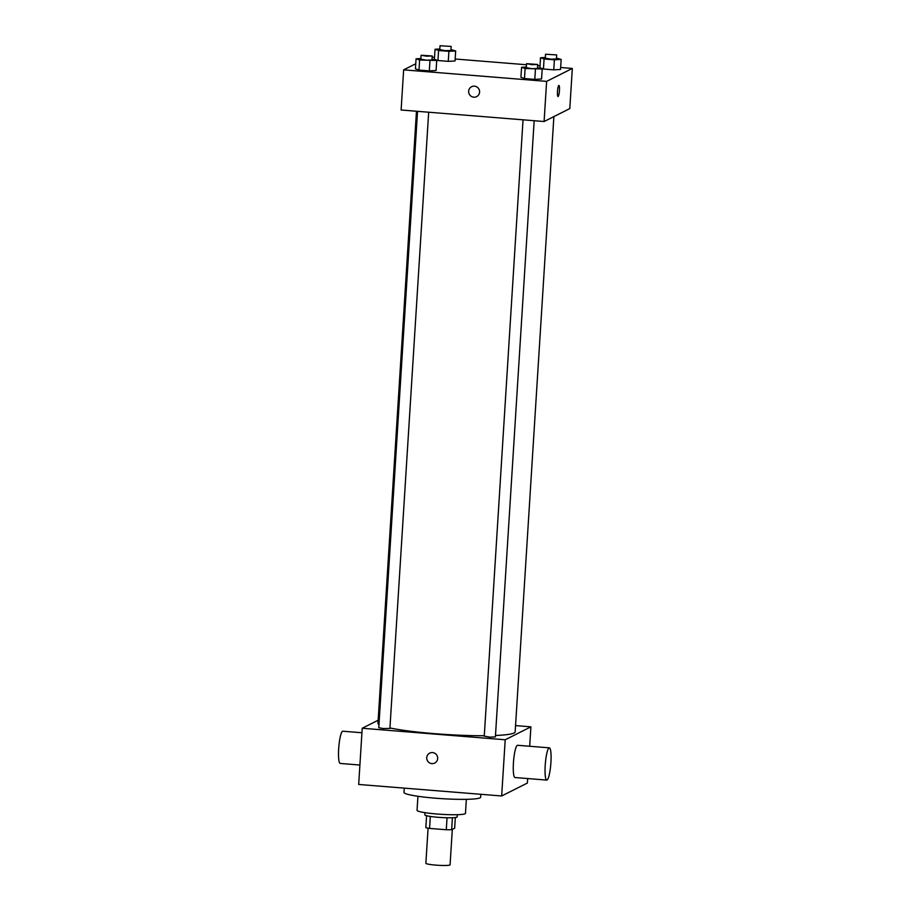 <?xml version="1.0" encoding="UTF-8"?>
<svg xmlns="http://www.w3.org/2000/svg" width="911" height="911" viewBox="0 0 911 911"><rect width="100%" height="100%" fill="white"/><g stroke="black" fill="none" stroke-linecap="round" stroke-linejoin="round"><path stroke-width="1.37" d="M428.079 828.156L425.87 863.286A12.128 1.23 3.6 0 0 437.895 865.268A12.128 1.23 3.6 0 0 450.08 864.812L452.311 829.374M455.329 817.52L454.657 828.201L451.651 829.705A15.658 1.583 3.6 0 1 446.288 829.75L429.571 828.406A15.658 1.583 3.6 0 1 425.836 827.632L426.587 815.709M430.322 816.438L429.571 828.406M447.039 817.771L446.288 829.75M457.288 814.696L457.151 816.882A16.17 1.64 -176.4 0 1 438.145 817.304A16.17 1.64 -176.4 0 1 424.868 814.855L425.004 812.669M452.403 817.736L451.651 829.705M466.352 799.323L465.464 813.375A24.255 2.46 -176.4 0 1 436.973 814.013A24.255 2.46 -176.4 0 1 417.044 810.334L417.933 796.282M480.849 794.301L480.666 797.205A38.41 3.883 -176.4 0 1 435.549 798.207A38.41 3.883 -176.4 0 1 403.994 792.376L404.268 788.129M527.651 778.552L527.367 783.05L501.665 795.975L358.683 784.462L362.214 728.253L378.145 720.237M432.543 752.577A5.557 5.455 63.3 0 1 434.695 763.065A5.557 5.455 63.3 0 1 427.327 760.548A5.557 5.455 63.3 0 1 432.543 752.577M515.558 725.6L530.908 726.841L505.206 739.766L501.665 795.975M505.206 739.766L362.214 728.253M428.671 112.224L389.908 728.424L383.349 728.561L378.771 727.718L417.545 111.324M484.345 736.122L489.788 737.124L495.39 736.919L534.165 120.719M484.288 735.724A68.735 6.958 -176.4 0 1 434.422 733.651A68.735 6.958 -176.4 0 1 389.931 727.957M378.965 724.53A68.735 6.958 -176.4 0 1 377.963 723.232L416.464 111.233M553.877 116.597L515.159 731.863A68.735 6.958 -176.4 0 1 495.482 735.484M530.908 726.841L529.678 746.257M546.759 780.089L514.988 777.527A16.17 2.744 -85.4 0 1 513.553 761.186A16.17 2.744 -85.4 0 1 517.585 745.289L549.356 747.84A16.17 2.744 94.6 0 0 545.325 763.748A16.17 2.744 94.6 0 0 546.759 780.089A16.17 2.744 94.6 0 0 550.916 762.53A16.17 2.744 94.6 0 0 549.356 747.84M429.696 753.135A5.557 5.455 -116.7 0 0 427.327 760.548A5.557 5.455 -116.7 0 0 434.695 763.065M359.902 765.035L340.224 763.452A16.17 2.744 -85.4 0 1 338.676 748.774A16.17 2.744 -85.4 0 1 342.821 731.214L361.94 732.751M560.652 67.505L572.324 68.439L569.808 108.591L544.095 121.516L401.113 110.003L403.641 69.851L415.758 63.759M572.324 68.439L546.623 81.375L544.095 121.516M546.623 81.375L403.641 69.851M476.624 96.634A5.557 5.455 63.3 0 1 468.664 91.237A5.557 5.455 63.3 0 1 478.992 89.221A5.557 5.455 63.3 0 1 471.124 96.259A5.557 5.455 63.3 0 1 471.625 86.704M560.527 69.464L553.763 69.851L543.446 69.02L539.893 67.801L543.446 69.02L553.763 69.851L560.527 69.464L561.165 59.42L554.4 59.819L544.072 58.987L540.519 57.757L545.325 57.484M436.073 70.5L429.309 70.899L418.992 70.067L415.439 68.837L418.992 70.067L429.309 70.899L436.073 70.5L436.711 60.468L419.618 60.024L416.065 58.805L420.871 58.52M432.133 57.154L434.524 57.347M455.158 59.01L526.501 64.749M537.627 65.649L540.018 65.843M541.567 78.995L534.803 79.394L524.485 78.562L520.933 77.333L524.485 78.562L534.803 79.394L541.567 78.995L542.193 68.963L525.112 68.519L521.559 67.3L526.353 67.015M455.044 60.969L448.269 61.356L437.952 60.525L434.399 59.306L437.952 60.525L448.269 61.356L455.044 60.969L455.671 50.925L448.907 51.323L438.59 50.492L435.037 49.262L439.831 48.989M558.91 85.429A5.557 0.945 -85.4 0 1 559.422 90.758A5.557 0.945 -85.4 0 1 558.113 96.486A5.557 0.945 -85.4 0 1 558.022 96.509A5.557 0.945 -85.4 0 1 557.521 90.895A5.557 0.945 -85.4 0 1 558.91 85.429A5.557 0.945 -85.4 0 1 559.434 90.758A5.557 0.945 -85.4 0 1 558.124 96.486A5.557 0.945 -85.4 0 1 558.022 96.509M450.979 49.615L455.671 50.925M439.876 49.649L445.32 50.663L450.922 50.447L451.173 46.427L440.036 45.732L451.173 46.427M448.907 51.323L448.269 61.356M438.59 50.492L437.952 60.525M435.037 49.262L434.399 59.306M556.462 58.11L561.165 59.42M545.359 58.145L550.802 59.158L556.416 58.942L556.667 54.922L545.53 54.227L556.667 54.922M554.4 59.819L553.763 69.851M544.072 58.987L543.446 69.02M540.519 57.757L539.893 67.801M432.008 59.147L436.711 60.468M420.905 59.192L426.359 60.194L431.962 59.989L432.213 55.97L421.076 55.264L426.61 56.186L432.213 55.97M429.946 60.855L429.309 70.899M419.618 60.024L418.992 70.067M416.065 58.805L415.439 68.837M537.501 67.642L542.193 68.963M526.399 67.687L531.842 68.689L537.444 68.484L537.706 64.465L526.649 63.668L532.092 64.681L537.706 64.465M535.429 69.35L534.803 79.394M525.112 68.519L524.485 78.562M521.559 67.3L520.933 77.333M523.039 119.819L484.253 736.213M440.036 45.732L439.785 49.741M545.53 54.227L545.279 58.236M421.076 55.264L420.825 59.283M526.558 63.759L526.307 67.778"/></g></svg>

